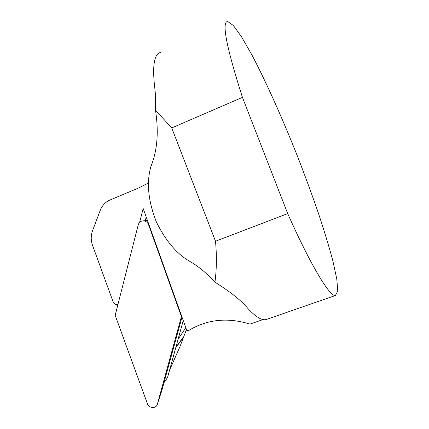 <?xml version="1.0" encoding="UTF-8"?>
<svg xmlns="http://www.w3.org/2000/svg" width="429" height="429" viewBox="0 0 429 429"><rect width="100%" height="100%" fill="white"/><g stroke="black" fill="none" stroke-linecap="round" stroke-linejoin="round"><path stroke-width="0.64" d="M138.251 224.753L115.17 315.32L147.41 403.727C148.89 408.456 156.338 408.81 157.368 404.172L181.413 316.564L148.541 224.667C147.538 222.27 145.785 220.994 143.281 220.833C140.712 220.973 139.039 222.281 138.251 224.753M181.617 315.996L181.413 316.564M157.368 404.172L161.722 390.899L182.003 317.069M166.747 378.678L167.541 377.525L183.237 320.517M178.094 339.2L185.811 327.718M242.449 97.378L171.734 127.917L215.514 241.237L287.703 213.604L242.449 97.378C226.432 47.217 221.498 21.911 227.638 21.45L233.419 25.531L241.725 37.157L251.807 54.756C266.366 82.379 282.952 119.6 297.973 157.55C305.346 176.571 312.151 195.12 318.398 213.192C324.222 230.727 329.054 246.654 332.888 260.982L336.781 278.925L337.773 290.959L335.387 295.501L265.942 319.616C261.733 320.522 255.807 316.924 248.171 308.816C241.929 301.061 230.856 292.176 214.95 282.153C206.531 273.069 198.332 266.253 190.342 261.701C177 254.231 165.648 240.916 156.29 221.761C148.166 200.976 146.359 182.582 150.874 166.581C157.33 150.718 158.864 131.907 155.48 110.146L171.734 127.917M186.454 329.504L179.998 346.557L169.578 370.125M117.852 304.788L115.063 304.252L113.015 301.549L92.535 245.356C90.809 240.428 90.803 235.591 92.514 230.834L100.172 210.516C101.818 206.258 104.558 202.987 108.398 200.692L138.873 187.881L148.477 182.974M139.639 222.308L143.168 208.483L186.792 330.448L188.433 330.652C207.019 319.337 227.536 317.154 249.989 324.104L263.047 319.562M145.265 220.656L146.209 216.983M287.703 213.604C311.481 266.972 329.965 296.804 335.387 295.501M215.514 241.237C216.827 255.807 216.64 269.45 214.95 282.153M267.573 319.053L265.942 319.616M160.854 52.322C154.311 53.587 152.236 65.079 154.628 86.792C155.555 93.383 155.834 101.169 155.48 110.146M148.868 224.426L148.541 224.667M163.964 382.743L167.541 377.515L163.958 382.754M183.172 337.703L175.718 347.833M147.453 220.463L143.281 220.833M175.885 347.211L183.424 336.985"/></g></svg>
